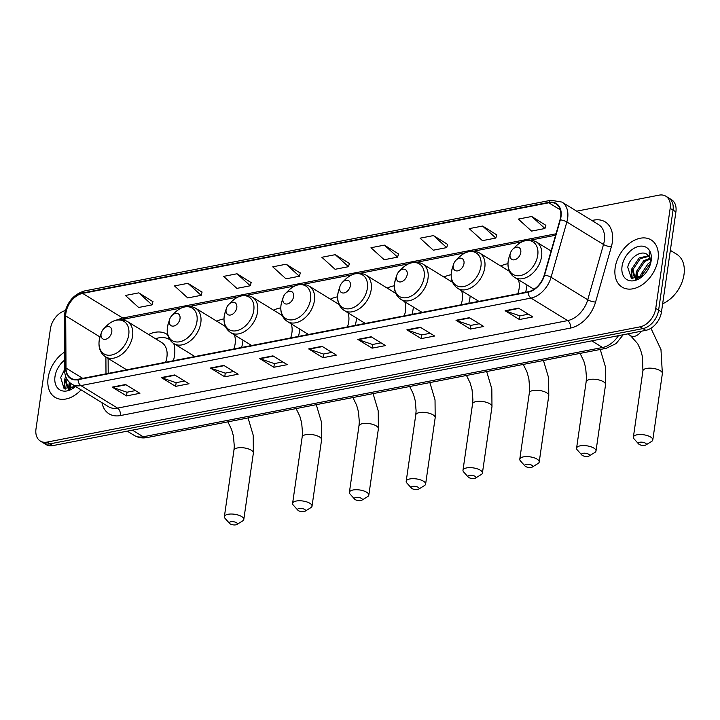 <?xml version="1.0" encoding="UTF-8"?>
<svg xmlns="http://www.w3.org/2000/svg" width="720" height="720" viewBox="0 0 720 720"><rect width="100%" height="100%" fill="white"/><g stroke="black" fill="none" stroke-linecap="round" stroke-linejoin="round"><path stroke-width="1.08" d="M525.591 292.266A30.6 20.988 -58.4 0 0 526.689 287.199A30.6 20.988 -58.4 0 0 526.941 284.949M468.792 303.309A30.6 20.988 -58.4 0 0 469.899 298.233A30.6 20.988 -58.4 0 0 470.142 295.992M412.002 314.343A30.6 20.988 -58.4 0 0 413.1 309.276A30.6 20.988 -58.4 0 0 413.352 307.026M355.203 325.386A30.6 20.988 -58.4 0 0 356.301 320.319A30.6 20.988 -58.4 0 0 356.553 318.069M298.404 336.429A30.6 20.988 -58.4 0 0 299.511 331.353A30.6 20.988 -58.4 0 0 299.754 329.112M241.614 347.463A30.6 20.988 -58.4 0 0 242.712 342.396A30.6 20.988 -58.4 0 0 242.964 340.146M173.385 360.729A30.6 20.988 -58.4 0 0 174.492 355.653A30.6 20.988 -58.4 0 0 173.763 343.566M337.572 296.847A30.6 20.988 -58.4 0 0 330.399 299.142M223.983 318.924A30.6 20.988 -58.4 0 0 216.801 321.228M280.782 307.881A30.6 20.988 -58.4 0 0 273.6 310.185M394.371 285.804A30.6 20.988 -58.4 0 0 387.189 288.108M451.161 274.761A30.6 20.988 -58.4 0 0 443.988 277.065M507.96 263.727A30.6 20.988 -58.4 0 0 500.778 266.022M167.67 334.737A30.6 20.988 -58.4 0 0 166.842 334.188A30.6 20.988 -58.4 0 0 148.581 334.485M642.591 273.231A17.316 11.88 121.6 0 1 642.474 276.246M65.286 310.599A17.316 11.88 -58.4 0 0 50.418 328.824L36 428.895A17.316 11.88 -58.4 0 0 40.329 441.054L46.062 444.573A17.316 11.88 -58.4 0 0 52.848 445.608L645.804 330.354A17.316 11.88 -58.4 0 0 661.473 311.949L675.9 211.869A17.316 11.88 -58.4 0 0 671.562 199.719L668.7 197.955A17.316 11.88 -58.4 0 1 673.029 210.114A17.316 11.88 -58.4 0 0 668.7 197.955L665.838 196.2A17.316 11.88 -58.4 0 0 659.052 195.156L576.693 211.167M43.191 442.809A17.316 11.88 -58.4 0 0 49.986 443.853L642.942 328.59A17.316 11.88 -58.4 0 0 658.611 310.185L673.029 210.114L658.611 310.185A17.316 11.88 -58.4 0 1 642.942 328.59L49.986 443.853A17.316 11.88 -58.4 0 1 43.191 442.809M48.123 377.901A27.711 19.008 -58.4 0 0 55.053 397.35A27.711 19.008 -58.4 0 0 81.072 389.862A27.711 19.008 -58.4 0 1 55.053 397.35A27.711 19.008 -58.4 0 1 48.123 377.901A27.711 19.008 -58.4 0 1 64.467 352.134A27.711 19.008 -58.4 0 0 48.123 377.901M615.177 267.678A27.711 19.008 -58.4 0 0 622.107 287.127A27.711 19.008 -58.4 0 0 643.779 283.635A27.711 19.008 -58.4 0 0 658.044 259.344A27.711 19.008 -58.4 0 0 651.114 239.895A27.711 19.008 -58.4 0 0 629.442 243.396A27.711 19.008 -58.4 0 0 615.177 267.678A27.711 19.008 -58.4 0 0 622.107 287.127A27.711 19.008 -58.4 0 0 643.779 283.635A27.711 19.008 -58.4 0 0 658.044 259.344A27.711 19.008 -58.4 0 0 651.114 239.895A27.711 19.008 -58.4 0 0 629.442 243.396A27.711 19.008 -58.4 0 0 615.177 267.678M65.916 313.02A18.477 12.672 121.6 0 1 82.629 293.391L548.775 202.779A18.477 12.672 121.6 0 1 556.02 203.886A18.477 12.672 121.6 0 1 559.998 219.825L544.23 275.103A18.477 12.672 121.6 0 1 528.147 291.771L78.057 379.26A18.477 12.672 121.6 0 1 70.821 378.144A18.477 12.672 121.6 0 1 65.997 368.064L65.709 315.9A18.477 12.672 121.6 0 1 65.916 313.02M65.556 313.092A18.936 12.987 -58.4 0 0 65.349 316.044L65.637 368.208A18.936 12.987 -58.4 0 0 78.003 379.683L528.093 292.194A18.936 12.987 -58.4 0 0 544.572 275.112L560.34 219.825A18.936 12.987 -58.4 0 0 548.838 202.356L82.692 292.968A18.936 12.987 -58.4 0 0 65.556 313.092M545.859 225.315L531.72 216.486L518.319 219.087L531.558 231.102L544.95 228.501L545.895 225.189M496.746 234.864L482.598 226.035L469.206 228.636L482.445 240.651L495.837 238.041L496.782 234.738M447.633 244.413L433.485 235.575L420.093 238.185L433.332 250.2L446.724 247.59L447.66 244.287M398.511 253.953L384.372 245.124L370.98 247.734L384.21 259.74L397.611 257.139L398.547 253.836M152.937 301.689L138.798 292.86L125.397 295.47L138.636 307.476L152.028 304.875L152.973 301.572M202.05 292.149L187.911 283.311L174.51 285.921L187.749 297.936L201.15 295.326L202.086 292.023M251.172 282.6L237.024 273.771L223.632 276.372L236.862 288.387L250.263 285.777L251.199 282.474M300.285 273.051L286.137 264.222L272.745 266.823L285.984 278.838L299.376 276.237L300.321 272.925M349.398 263.502L335.259 254.673L321.858 257.274L335.097 269.289L348.489 266.688L349.434 263.385M40.329 441.054A17.316 11.88 -58.4 0 0 47.115 442.089L640.071 326.835A17.316 11.88 -58.4 0 0 655.749 308.43L670.167 208.35A17.316 11.88 -58.4 0 0 665.838 196.2M420.282 327.222L434.601 336.024L421.209 338.625L406.881 329.832L420.282 327.222M469.395 317.682L483.714 326.475L470.322 329.076L456.003 320.283L469.395 317.682M518.508 308.133L532.827 316.926L519.435 319.527L505.116 310.734L518.508 308.133M272.934 355.869L287.253 364.662L273.861 367.263L259.542 358.47L272.934 355.869M223.821 365.418L238.14 374.211L224.748 376.812L210.42 368.019L223.821 365.418M174.699 374.958L189.027 383.76L175.626 386.361L161.307 377.568L174.699 374.958M125.586 384.507L139.905 393.309L126.513 395.91L112.194 387.117L125.586 384.507M371.16 336.771L385.488 345.573L372.087 348.174L357.768 339.381L371.16 336.771M322.047 346.32L336.366 355.113L322.974 357.723L308.655 348.921L322.047 346.32M322.974 357.723L323.505 354.024M331.929 352.386L323.424 354.042L309.159 349.164A4.617 2.844 -101 0 1 308.655 348.921M372.087 348.174L372.618 344.484M381.051 342.846L372.537 344.493L358.272 339.615A4.617 2.844 -101 0 1 357.768 339.381M126.513 395.91L127.044 392.22M135.468 390.582L126.963 392.229L112.698 387.351A4.617 2.844 -101 0 1 112.194 387.117M175.626 386.361L176.157 382.671M184.59 381.033L176.076 382.689L161.811 377.811A4.617 2.844 -101 0 1 161.307 377.568M224.748 376.812L225.279 373.122M233.703 371.484L225.198 373.14L210.933 368.262A4.617 2.844 -101 0 1 210.42 368.019M273.861 367.263L274.392 363.573M282.816 361.935L274.311 363.591L260.046 358.713A4.617 2.844 -101 0 1 259.542 358.47M519.435 319.527L519.966 315.837M528.39 314.199L519.885 315.855L505.62 310.977A4.617 2.844 -101 0 1 505.116 310.734M470.322 329.076L470.853 325.386M479.277 323.748L470.772 325.404L456.507 320.526A4.617 2.844 -101 0 1 456.003 320.283M421.209 338.625L421.74 334.935M430.164 333.297L421.659 334.953L407.394 330.075A4.617 2.844 -101 0 1 406.881 329.832M335.259 254.673L348.489 266.688M286.137 264.222L299.376 276.237M237.024 273.771L250.263 285.777M187.911 283.311L201.15 295.326M138.798 292.86L152.028 304.875M384.372 245.124L397.611 257.139M433.485 235.575L446.724 247.59M482.598 226.035L495.837 238.041M531.72 216.486L544.95 228.501M73.62 387.657L73.755 385.371M74.79 386.928L74.898 386.064M69.993 388.467L69.273 382.167L68.553 388.233M70.794 388.449L70.371 383.148M73.908 387.522L67.338 387.693L64.809 378.981L65.637 376.29M70.416 389.097L67.338 387.693M67.932 387.999L65.943 379.683L66.375 378.072M64.512 360.207A18.819 12.906 -58.4 0 0 54.999 376.569A18.819 12.906 -58.4 0 0 60.498 390.213A18.819 12.906 -58.4 0 0 75.555 386.469M64.611 369.495L60.696 377.514L64.044 388.53L75.474 386.424M65.277 389.097L64.629 383.121M69.201 389.367L69.129 388.728M69.111 388.368L69.174 385.92M64.764 388.899L64.296 381.15L64.746 379.305M68.697 389.43L68.571 388.449M73.215 387.837L73.71 385.344M235.836 524.844A4.041 1.566 -171.8 0 0 236.862 524.475A4.041 1.566 -171.8 0 0 235.89 522.396A4.041 1.566 -171.8 0 0 230.823 521.766A4.041 1.566 -171.8 0 0 229.608 523.431A4.041 1.566 -171.8 0 0 235.836 524.844M229.608 523.431L225.045 518.355A9.819 3.807 8.2 0 1 224.379 516.636A9.819 3.807 8.2 0 1 228.006 514.296A9.819 3.807 8.2 0 1 238.545 515.169A9.819 3.807 8.2 0 1 243.801 519.435A9.819 3.807 8.2 0 1 242.676 520.893L236.862 524.475M111.789 331.947A6.93 4.752 -58.4 0 0 109.584 326.844A6.93 4.752 -58.4 0 0 103.824 328.671A6.93 4.752 -58.4 0 0 101.403 332.622A6.93 4.752 -58.4 0 0 101.07 334.035A6.93 4.752 -58.4 0 0 105.516 339.309A6.93 4.752 -58.4 0 0 111.789 331.947M165.609 362.241A20.781 14.256 -58.4 0 0 166.896 357.129A20.781 14.256 -58.4 0 0 161.703 342.549L127.386 321.471C120.546 317.943 113.688 319.365 106.803 325.719A19.089 13.095 -58.4 0 1 122.679 320.697A19.089 13.095 -58.4 0 1 128.736 334.755A19.089 13.095 -58.4 0 1 111.465 355.041A19.089 13.095 -58.4 0 1 99.207 340.497A19.089 13.095 -58.4 0 1 100.116 336.609L101.403 332.622M173.88 343.962A27.423 18.81 -58.4 0 0 173.52 343.413M169.47 339.525L169.83 339.75A27.423 18.81 -58.4 0 0 169.47 339.525A27.423 18.81 -58.4 0 0 155.547 338.76M304.065 511.578A4.041 1.566 -171.8 0 0 305.091 511.218A4.041 1.566 -171.8 0 0 304.11 509.139A4.041 1.566 -171.8 0 0 299.052 508.5A4.041 1.566 -171.8 0 0 297.837 510.174A4.041 1.566 -171.8 0 0 304.065 511.578M297.837 510.174L293.274 505.089A9.819 3.807 8.2 0 1 292.599 503.379A9.819 3.807 8.2 0 1 296.226 501.039A9.819 3.807 8.2 0 1 306.765 501.903A9.819 3.807 8.2 0 1 312.03 506.178A9.819 3.807 8.2 0 1 310.896 507.627L305.091 511.218M180.009 318.69A6.93 4.752 -58.4 0 0 177.813 313.587A6.93 4.752 -58.4 0 0 172.053 315.405A6.93 4.752 -58.4 0 0 169.623 319.356A6.93 4.752 -58.4 0 0 169.299 320.769A6.93 4.752 -58.4 0 0 173.745 326.052A6.93 4.752 -58.4 0 0 180.009 318.69M233.838 348.975A20.781 14.256 -58.4 0 0 235.125 343.872A20.781 14.256 -58.4 0 0 234.36 334.863M224.874 325.134A27.423 18.81 -58.4 0 0 223.767 325.503M360.855 500.544A4.041 1.566 -171.8 0 0 361.89 500.175A4.041 1.566 -171.8 0 0 360.909 498.096A4.041 1.566 -171.8 0 0 355.842 497.466A4.041 1.566 -171.8 0 0 354.627 499.131A4.041 1.566 -171.8 0 0 360.855 500.544M354.627 499.131L350.073 494.046A9.819 3.807 8.2 0 1 349.398 492.336A9.819 3.807 8.2 0 1 353.025 489.996A9.819 3.807 8.2 0 1 363.564 490.869A9.819 3.807 8.2 0 1 368.82 495.135A9.819 3.807 8.2 0 1 367.695 496.593L361.89 500.175M236.808 307.647A6.93 4.752 -58.4 0 0 234.612 302.544A6.93 4.752 -58.4 0 0 228.852 304.371A6.93 4.752 -58.4 0 0 226.422 308.322A6.93 4.752 -58.4 0 0 226.089 309.726A6.93 4.752 -58.4 0 0 230.544 315.009A6.93 4.752 -58.4 0 0 236.808 307.647M290.628 337.941A20.781 14.256 -58.4 0 0 291.915 332.829A20.781 14.256 -58.4 0 0 291.15 323.82M281.673 314.091A27.423 18.81 -58.4 0 0 280.566 314.46M417.654 489.501A4.041 1.566 -171.8 0 0 418.68 489.141A4.041 1.566 -171.8 0 0 417.708 487.053A4.041 1.566 -171.8 0 0 412.641 486.423A4.041 1.566 -171.8 0 0 411.426 488.088A4.041 1.566 -171.8 0 0 417.654 489.501M411.426 488.088L406.863 483.012A9.819 3.807 8.2 0 1 406.188 481.293A9.819 3.807 8.2 0 1 409.815 478.953A9.819 3.807 8.2 0 1 420.354 479.826A9.819 3.807 8.2 0 1 425.619 484.092A9.819 3.807 8.2 0 1 424.485 485.55L418.68 489.141M293.607 296.604A6.93 4.752 -58.4 0 0 291.402 291.51A6.93 4.752 -58.4 0 0 285.642 293.328A6.93 4.752 -58.4 0 0 283.221 297.279A6.93 4.752 -58.4 0 0 282.888 298.692A6.93 4.752 -58.4 0 0 287.334 303.966A6.93 4.752 -58.4 0 0 293.607 296.604M347.427 326.898A20.781 14.256 -58.4 0 0 348.714 321.786A20.781 14.256 -58.4 0 0 347.949 312.786M338.463 303.057A27.423 18.81 -58.4 0 0 337.356 303.426M474.444 478.458A4.041 1.566 -171.8 0 0 475.479 478.098A4.041 1.566 -171.8 0 0 474.498 476.019A4.041 1.566 -171.8 0 0 469.431 475.38A4.041 1.566 -171.8 0 0 468.216 477.054A4.041 1.566 -171.8 0 0 474.444 478.458M468.216 477.054L463.662 471.969A9.819 3.807 8.2 0 1 462.987 470.259A9.819 3.807 8.2 0 1 466.614 467.919A9.819 3.807 8.2 0 1 477.153 468.783A9.819 3.807 8.2 0 1 482.418 473.058A9.819 3.807 8.2 0 1 481.284 474.507L475.479 478.098M350.397 285.57A6.93 4.752 -58.4 0 0 348.201 280.467A6.93 4.752 -58.4 0 0 342.441 282.285A6.93 4.752 -58.4 0 0 340.011 286.236A6.93 4.752 -58.4 0 0 339.687 287.649A6.93 4.752 -58.4 0 0 344.133 292.932A6.93 4.752 -58.4 0 0 350.397 285.57M404.217 315.855A20.781 14.256 -58.4 0 0 405.513 310.752A20.781 14.256 -58.4 0 0 404.748 301.743M395.262 292.014A27.423 18.81 -58.4 0 0 394.155 292.383M531.243 467.424A4.041 1.566 -171.8 0 0 532.269 467.055A4.041 1.566 -171.8 0 0 531.297 464.976A4.041 1.566 -171.8 0 0 526.23 464.346A4.041 1.566 -171.8 0 0 525.015 466.011A4.041 1.566 -171.8 0 0 531.243 467.424M525.015 466.011L520.452 460.926A9.819 3.807 8.2 0 1 519.777 459.216A9.819 3.807 8.2 0 1 523.413 456.876A9.819 3.807 8.2 0 1 533.952 457.74A9.819 3.807 8.2 0 1 539.208 462.015A9.819 3.807 8.2 0 1 538.083 463.473L532.269 467.055M407.196 274.527A6.93 4.752 -58.4 0 0 404.991 269.424A6.93 4.752 -58.4 0 0 399.231 271.251A6.93 4.752 -58.4 0 0 396.81 275.202A6.93 4.752 -58.4 0 0 396.477 276.606A6.93 4.752 -58.4 0 0 400.923 281.889A6.93 4.752 -58.4 0 0 407.196 274.527M461.016 304.821A20.781 14.256 -58.4 0 0 462.303 299.709A20.781 14.256 -58.4 0 0 461.538 290.7M452.061 280.971A27.423 18.81 -58.4 0 0 450.954 281.34M588.042 456.381A4.041 1.566 -171.8 0 0 589.068 456.021A4.041 1.566 -171.8 0 0 588.087 453.933A4.041 1.566 -171.8 0 0 583.029 453.303A4.041 1.566 -171.8 0 0 581.805 454.968A4.041 1.566 -171.8 0 0 588.042 456.381M581.805 454.968L577.251 449.892A9.819 3.807 8.2 0 1 576.576 448.173A9.819 3.807 8.2 0 1 580.203 445.833A9.819 3.807 8.2 0 1 590.742 446.706A9.819 3.807 8.2 0 1 596.007 450.972A9.819 3.807 8.2 0 1 594.873 452.43L589.068 456.021M463.986 263.484A6.93 4.752 -58.4 0 0 461.79 258.39A6.93 4.752 -58.4 0 0 456.03 260.208A6.93 4.752 -58.4 0 0 453.6 264.159A6.93 4.752 -58.4 0 0 453.276 265.572A6.93 4.752 -58.4 0 0 457.722 270.846A6.93 4.752 -58.4 0 0 463.986 263.484M517.815 293.778A20.781 14.256 -58.4 0 0 519.102 288.666A20.781 14.256 -58.4 0 0 518.337 279.666M508.851 269.937A27.423 18.81 -58.4 0 0 507.744 270.306M644.832 445.338A4.041 1.566 -171.8 0 0 645.858 444.978A4.041 1.566 -171.8 0 0 644.886 442.899A4.041 1.566 -171.8 0 0 639.819 442.26A4.041 1.566 -171.8 0 0 638.604 443.934A4.041 1.566 -171.8 0 0 644.832 445.338M638.604 443.934L634.041 438.849A9.819 3.807 8.2 0 1 633.375 437.139A9.819 3.807 8.2 0 1 637.002 434.799A9.819 3.807 8.2 0 1 647.541 435.663A9.819 3.807 8.2 0 1 652.797 439.938A9.819 3.807 8.2 0 1 651.672 441.387L645.858 444.978M520.785 252.45A6.93 4.752 -58.4 0 0 518.58 247.347A6.93 4.752 -58.4 0 0 512.829 249.165A6.93 4.752 -58.4 0 0 510.399 253.116A6.93 4.752 -58.4 0 0 510.066 254.529A6.93 4.752 -58.4 0 0 514.512 259.803A6.93 4.752 -58.4 0 0 520.785 252.45M662.661 303.741A28.863 19.8 -58.4 0 0 684 274.563A28.863 19.8 -58.4 0 0 676.782 254.304L670.347 250.353M640.683 277.425L640.962 274.338L648.252 263.52L650.421 262.242M641.853 276.705L642.096 275.04L650.304 263.61M637.452 278.874L634.392 277.461L631.863 268.758L639.153 257.931L648.459 255.807M637.056 278.244L636.417 271.548L643.698 260.721L649.881 258.318M637.848 278.217L637.551 272.25L644.841 261.423L650.124 259.137M649.917 265.545A13.05 8.946 -58.4 0 0 650.286 263.745A13.05 8.946 -58.4 0 0 648.099 255.429C642.645 248.76 629.46 257.166 627.759 267.282L631.404 278.469L643.284 275.571M640.971 277.29L634.392 277.461M634.986 277.776L633.006 269.451L640.287 258.633L648.873 256.338M650.745 262.539L649.071 252L650.583 262.719L650.025 265.248M622.053 266.337A18.819 12.906 -58.4 0 0 628.038 280.197A18.819 12.906 -58.4 0 0 643.68 275.247A18.819 12.906 -58.4 0 0 650.277 264.51A18.819 12.906 -58.4 0 0 651.168 260.685A18.819 12.906 -58.4 0 0 639.09 246.339A18.819 12.906 -58.4 0 0 622.053 266.337M632.331 278.865L631.683 272.898M636.264 279.144L636.192 278.505M636.165 278.145L636.228 275.688M631.827 278.667L631.35 270.927L631.8 269.082M635.751 279.207L635.634 278.217M635.616 278.01L636.345 271.872M640.269 277.605L640.899 274.662M52.848 445.608L47.115 442.089M675.9 211.869L670.167 208.35M661.473 311.949L655.749 308.43M645.804 330.354L640.071 326.835M623.232 334.737L616.131 343.557L606.276 348.291L146.943 437.58C142.362 438.444 138.105 437.715 134.172 435.384A23.094 15.84 -58.4 0 0 143.217 436.779L132.417 430.146M146.943 437.58A11.547 7.11 -101 0 1 143.217 436.779L602.559 347.49L591.759 340.857M606.276 348.291A11.547 7.11 -101 0 1 602.559 347.49A23.094 15.84 -58.4 0 0 618.48 335.664M82.629 293.391L122.724 318.015A18.477 12.672 -58.4 0 0 118.242 319.671M591.885 220.5L593.82 220.122A5.769 3.555 -101 0 1 593.478 221.472M593.82 220.122A28.863 19.8 121.6 0 1 612.351 242.118A28.863 19.8 121.6 0 1 611.352 246.753L595.584 302.04A28.863 19.8 121.6 0 1 570.465 328.077L120.375 415.566A28.863 19.8 121.6 0 1 101.961 402.696M560.34 219.825A5.769 1.584 15.9 0 1 566.847 221.976L603.513 244.494A23.094 15.84 -58.4 0 0 604.305 240.786A23.094 15.84 -58.4 0 0 598.536 224.577L561.87 202.059A23.094 15.84 121.6 0 1 566.847 221.976L551.079 277.263A23.094 15.84 121.6 0 1 530.982 298.089L80.892 385.587A5.769 3.555 -101 0 1 78.003 379.683M548.838 202.356A5.769 3.555 -101 0 1 550.962 200.268L84.816 290.88C73.917 294.084 67.158 301.833 64.53 314.136L64.278 317.691A5.769 2.826 -0.3 0 1 65.349 316.044M528.093 292.194A5.769 3.555 79 0 0 530.982 298.089L567.639 320.607A23.094 15.84 -58.4 0 0 587.736 299.781L603.513 244.494A5.769 1.584 -164.1 0 0 611.352 246.753M544.572 275.112A5.769 1.584 15.9 0 1 551.079 277.263L587.736 299.781A5.769 1.584 -164.1 0 0 595.584 302.04M64.278 317.691L64.566 369.855A5.769 2.826 -0.3 0 1 65.637 368.208M120.375 415.566A5.769 3.555 -101 0 0 117.549 408.105L80.892 385.587A23.094 15.84 121.6 0 1 71.838 384.192L108.504 406.71A23.094 15.84 -58.4 0 0 117.549 408.105L567.639 320.607A5.769 3.555 -101 0 1 570.465 328.077M84.816 290.88A5.769 3.555 79 0 0 82.692 292.968M548.775 202.779L560.286 209.844M556.011 233.793L122.724 318.015A10.395 6.399 -101 0 0 126.081 318.735L122.994 319.77M65.709 315.9L99.999 336.969M65.997 368.064L82.737 378.351M105.894 357.057L105.993 373.833M322.47 346.581L309.159 349.164M273.357 356.121L260.046 358.713M224.235 365.67L210.933 368.262M175.122 375.219L161.811 377.811M126.009 384.768L112.698 387.351M371.583 337.032L358.272 339.615M420.696 327.483L407.394 330.075M469.818 317.934L456.507 320.526M518.931 308.385L505.62 310.977M248.058 417.924L253.215 435.24L253.368 453.069A9.819 3.807 -171.8 0 0 248.103 448.803A9.819 3.807 -171.8 0 0 237.564 447.93A9.819 3.807 -171.8 0 0 233.937 450.27L234.288 446.229L233.46 436.176L231.597 429.462L227.871 421.848M126.666 369.81L105.624 356.886A20.781 14.256 -58.4 0 0 121.878 354.267A20.781 14.256 -58.4 0 0 132.579 336.051A20.781 14.256 -58.4 0 0 127.386 321.471M316.278 404.658L321.435 421.983L321.588 439.812A9.819 3.807 -171.8 0 0 316.332 435.537A9.819 3.807 -171.8 0 0 305.793 434.673A9.819 3.807 -171.8 0 0 302.166 437.013L302.517 432.963L301.68 422.91L299.817 416.196L296.1 408.582M169.623 319.356L168.345 323.343A19.089 13.095 -58.4 0 0 167.436 327.231A19.089 13.095 -58.4 0 0 179.685 341.775A19.089 13.095 -58.4 0 0 196.965 321.489A19.089 13.095 -58.4 0 0 190.899 307.44A19.089 13.095 -58.4 0 0 175.032 312.462L172.053 315.405M194.895 356.544L173.853 343.629A20.781 14.256 -58.4 0 0 190.107 341.01A20.781 14.256 -58.4 0 0 200.808 322.794A20.781 14.256 -58.4 0 0 195.606 308.205C188.775 304.686 181.917 306.099 175.032 312.462M373.077 393.624L378.234 410.94L378.387 428.769A9.819 3.807 -171.8 0 0 373.122 424.503A9.819 3.807 -171.8 0 0 362.583 423.63A9.819 3.807 -171.8 0 0 358.956 425.97L359.316 421.929L358.479 411.867L356.616 405.153L352.899 397.548M226.422 308.322L225.135 312.309A19.089 13.095 -58.4 0 0 224.226 316.188A19.089 13.095 -58.4 0 0 236.484 330.741A19.089 13.095 -58.4 0 0 253.764 310.446A19.089 13.095 -58.4 0 0 247.698 296.397A19.089 13.095 -58.4 0 0 231.822 301.419L228.852 304.371M251.685 345.51L230.652 332.586A20.781 14.256 -58.4 0 0 246.906 329.967A20.781 14.256 -58.4 0 0 257.598 311.751A20.781 14.256 -58.4 0 0 252.405 297.162C245.565 293.643 238.707 295.065 231.822 301.419M429.867 382.581L435.033 399.897L435.186 417.726A9.819 3.807 -171.8 0 0 429.921 413.46A9.819 3.807 -171.8 0 0 419.382 412.596A9.819 3.807 -171.8 0 0 415.755 414.927L416.106 410.886L415.269 400.833L413.415 394.119L409.689 386.505M283.221 297.279L281.934 301.266A19.089 13.095 -58.4 0 0 281.025 305.154A19.089 13.095 -58.4 0 0 293.283 319.698A19.089 13.095 -58.4 0 0 310.554 299.412A19.089 13.095 -58.4 0 0 304.488 285.354A19.089 13.095 -58.4 0 0 288.621 290.376L285.642 293.328M308.484 334.467L287.442 321.543A20.781 14.256 -58.4 0 0 303.696 318.924A20.781 14.256 -58.4 0 0 314.397 300.708A20.781 14.256 -58.4 0 0 309.195 286.128C302.364 282.6 295.506 284.022 288.621 290.376M486.666 371.538L491.823 388.863L491.976 406.692A9.819 3.807 -171.8 0 0 486.72 402.417A9.819 3.807 -171.8 0 0 476.181 401.553A9.819 3.807 -171.8 0 0 472.554 403.893L472.905 399.843L472.068 389.79L470.205 383.076L466.488 375.462M340.011 286.236L338.724 290.223A19.089 13.095 -58.4 0 0 337.815 294.111A19.089 13.095 -58.4 0 0 350.073 308.655A19.089 13.095 -58.4 0 0 367.353 288.369A19.089 13.095 -58.4 0 0 361.287 274.32A19.089 13.095 -58.4 0 0 345.411 279.342L342.441 282.285M365.274 323.424L344.241 310.509A20.781 14.256 -58.4 0 0 360.495 307.89A20.781 14.256 -58.4 0 0 371.187 289.674A20.781 14.256 -58.4 0 0 365.994 275.085C359.163 271.566 352.296 272.979 345.411 279.342M543.465 360.504L548.622 377.82L548.775 395.649A9.819 3.807 -171.8 0 0 543.51 391.383A9.819 3.807 -171.8 0 0 532.971 390.51A9.819 3.807 -171.8 0 0 529.344 392.85L529.695 388.809L528.867 378.747L527.004 372.033L523.278 364.428M396.81 275.202L395.523 279.189A19.089 13.095 -58.4 0 0 394.614 283.068A19.089 13.095 -58.4 0 0 406.872 297.621A19.089 13.095 -58.4 0 0 424.143 277.326A19.089 13.095 -58.4 0 0 418.086 263.277A19.089 13.095 -58.4 0 0 402.21 268.299L399.231 271.251M422.073 312.39L401.031 299.466A20.781 14.256 -58.4 0 0 417.285 296.847A20.781 14.256 -58.4 0 0 427.986 278.631A20.781 14.256 -58.4 0 0 422.793 264.042C415.953 260.523 409.095 261.945 402.21 268.299M600.255 349.461L605.412 366.777L605.565 384.606A9.819 3.807 -171.8 0 0 600.309 380.34A9.819 3.807 -171.8 0 0 589.77 379.476A9.819 3.807 -171.8 0 0 586.143 381.807L586.494 377.766L585.657 367.713L583.794 360.999L580.077 353.385M453.6 264.159L452.313 268.146A19.089 13.095 -58.4 0 0 451.413 272.034A19.089 13.095 -58.4 0 0 463.662 286.578A19.089 13.095 -58.4 0 0 480.942 266.292A19.089 13.095 -58.4 0 0 474.876 252.234A19.089 13.095 -58.4 0 0 459.009 257.256L456.03 260.208M478.872 301.347L457.83 288.423A20.781 14.256 -58.4 0 0 474.084 285.804A20.781 14.256 -58.4 0 0 484.785 267.588A20.781 14.256 -58.4 0 0 479.583 253.008C472.752 249.48 465.885 250.902 459.009 257.256M650.934 328.257L660.969 349.542L662.364 373.572A9.819 3.807 -171.8 0 0 657.099 369.297A9.819 3.807 -171.8 0 0 646.56 368.433A9.819 3.807 -171.8 0 0 642.933 370.773L642.456 356.67L640.593 349.956L637.722 343.746L630.585 335.736A9.819 6.732 121.6 0 0 634.428 336.33A9.819 6.732 121.6 0 0 641.241 331.236M510.399 253.116L509.112 257.103A19.089 13.095 -58.4 0 0 508.203 260.991A19.089 13.095 -58.4 0 0 520.461 275.535A19.089 13.095 -58.4 0 0 537.741 255.249A19.089 13.095 -58.4 0 0 531.675 241.2A19.089 13.095 -58.4 0 0 515.799 246.222L512.829 249.165M534.006 289.287L514.62 277.389A20.781 14.256 -58.4 0 0 530.874 274.761A20.781 14.256 -58.4 0 0 541.575 256.554A20.781 14.256 -58.4 0 0 536.382 241.965C529.542 238.446 522.684 239.859 515.799 246.222M134.172 435.384L127.26 431.145M64.566 369.855C64.701 376.317 67.131 381.096 71.838 384.192M561.87 202.059L550.962 200.268M108.126 358.425L108.207 373.401M555.597 235.242L530.685 240.084M522.018 241.767L473.895 251.127M465.228 252.81L417.096 262.17M408.429 263.853L360.306 273.204M351.639 274.887L303.507 284.247M294.84 285.93L246.708 295.29M238.05 296.973L189.918 306.324M181.251 308.007L126.081 318.735M253.368 453.069L243.801 519.435M103.824 328.671L106.803 325.719M105.624 356.886C100.449 353.358 98.307 347.931 99.18 340.614L100.116 336.609M233.937 450.27L224.379 516.636M321.588 439.812L312.03 506.178M173.853 343.629C168.678 340.101 166.527 334.674 167.409 327.348L168.345 323.343M225.414 326.511L195.606 308.205M302.166 437.013L292.599 503.379M378.387 428.769L368.82 495.135M230.652 332.586C225.477 329.058 223.326 323.631 224.199 316.305L225.135 312.309M282.204 315.468L252.405 297.162M358.956 425.97L349.398 492.336M435.186 417.726L425.619 484.092M287.442 321.543C282.267 318.015 280.116 312.597 280.998 305.271L281.934 301.266M339.003 304.434L309.195 286.128M415.755 414.927L406.188 481.293M491.976 406.692L482.418 473.058M344.241 310.509C339.066 306.981 336.915 301.554 337.797 294.228L338.724 290.223M395.802 293.391L365.994 275.085M472.554 403.893L462.987 470.259M548.775 395.649L539.208 462.015M401.031 299.466C395.856 295.938 393.714 290.511 394.587 283.185L395.523 279.189M452.592 282.348L422.793 264.042M529.344 392.85L519.777 459.216M605.565 384.606L596.007 450.972M457.83 288.423C452.655 284.895 450.504 279.468 451.386 272.151L452.313 268.146M509.391 271.314L479.583 253.008M586.143 381.807L576.576 448.173M662.364 373.572L652.797 439.938M514.62 277.389C509.445 273.861 507.303 268.434 508.176 261.108L509.112 257.103M551.106 251.01L536.382 241.965M642.933 370.773L633.375 437.139M627.579 333.891L630.585 335.736"/></g></svg>
